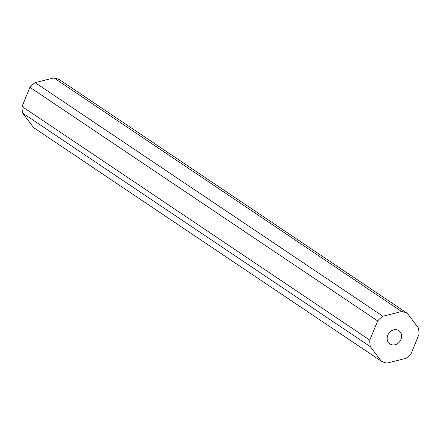 <?xml version="1.0" encoding="UTF-8"?>
<svg xmlns="http://www.w3.org/2000/svg" width="441" height="441" viewBox="0 0 441 441"><rect width="100%" height="100%" fill="white"/><g stroke="black" fill="none" stroke-linecap="round" stroke-linejoin="round"><path stroke-width="0.66" d="M387.799 335.143A8.015 6.847 123.9 0 0 389.899 343.952A8.015 6.847 123.9 0 0 400.941 339.465A8.015 6.847 123.9 0 0 398.84 330.651A8.015 6.847 123.9 0 0 387.799 335.143M411.078 353.688L418.95 334.493A27.265 23.296 123.9 0 0 418.36 327.911L407.451 313.43L59.711 79.827A27.265 23.296 123.9 0 0 53.912 77.919L35.131 82.638A27.265 23.296 123.9 0 0 29.922 87.312L22.05 106.507A27.265 23.296 123.9 0 0 22.64 113.089L33.549 127.57L381.289 361.173A27.265 23.296 123.9 0 0 387.088 363.081L405.869 358.362A27.265 23.296 123.9 0 0 411.078 353.688M407.451 313.43A27.265 23.296 123.9 0 0 401.652 311.522L53.912 77.919M401.652 311.522L382.871 316.247L35.131 82.638M382.871 316.247A27.265 23.296 123.9 0 0 377.661 320.916L29.922 87.312M377.661 320.916L369.79 340.116L22.05 106.507M369.79 340.116A27.265 23.296 123.9 0 0 370.385 346.698L22.64 113.089M370.385 346.698L381.289 361.173"/></g></svg>

